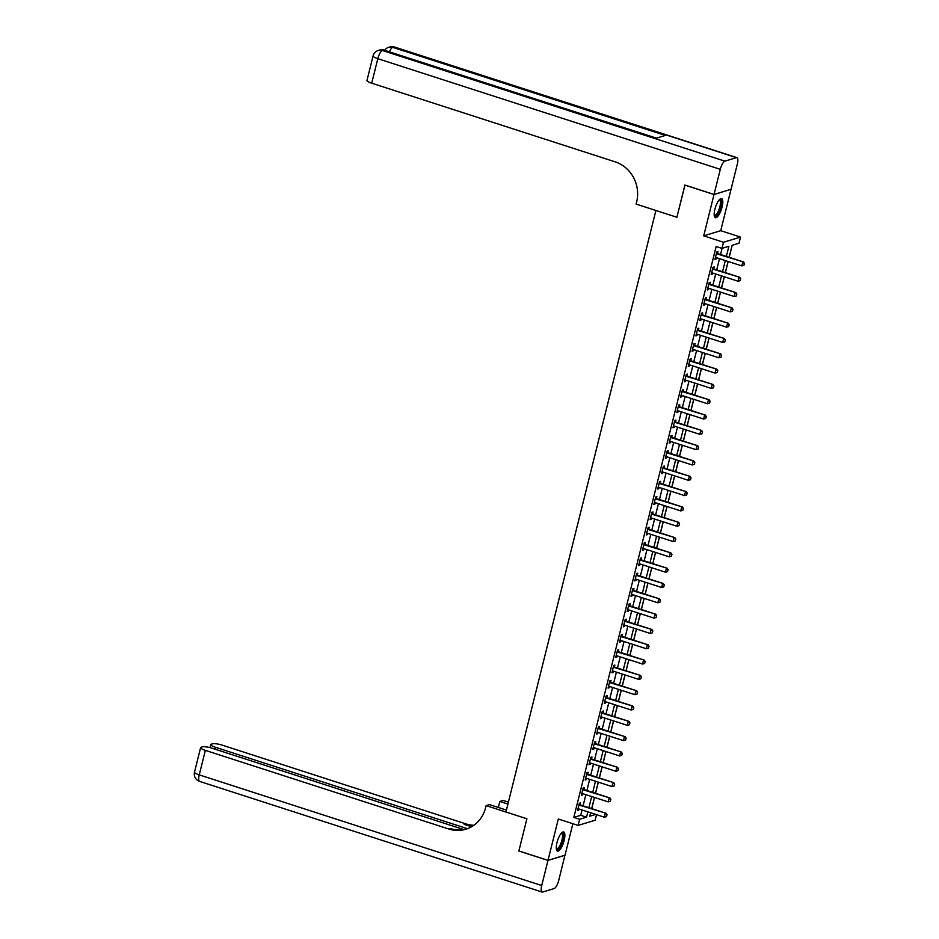 <?xml version="1.0" encoding="UTF-8"?>
<svg xmlns="http://www.w3.org/2000/svg" width="939" height="939" viewBox="0 0 939 939"><rect width="100%" height="100%" fill="white"/><g stroke="black" fill="none" stroke-linecap="round" stroke-linejoin="round"><path stroke-width="1.41" d="M564.151 840.452A10.059 3.157 107.9 0 0 563.658 831.966A10.059 3.157 107.9 0 0 556.98 842.623A10.059 3.157 107.9 0 0 557.473 851.11A10.059 3.157 107.9 0 0 564.151 840.452M722.068 207.073A10.059 3.157 107.9 0 0 721.575 198.587A10.059 3.157 107.9 0 0 714.896 209.244A10.059 3.157 107.9 0 0 715.389 217.731A10.059 3.157 107.9 0 0 722.068 207.073M596.535 814.665L595.138 820.24L578.119 825.404L579.645 819.278L586.546 817.188L587.873 811.859M463.854 829.583L212.237 748.277A7.735 1.561 14 0 0 202.484 746.857L201.122 747.268A7.735 1.561 14 0 0 200.606 747.655A7.735 1.561 14 0 0 205.359 750.367L199.244 774.875L541.721 885.524L547.989 860.417L518.868 851.004L526.896 818.785L518.88 850.945L548 860.347L565.032 855.183L572.872 823.714M730.953 189.314L714.016 194.514L703.71 235.853L723.511 242.262L740.531 237.086L739.005 243.213L732.103 245.314L729.11 257.298M703.71 235.853L720.729 230.689L731.035 189.349M720.729 230.689L740.531 237.086M591.746 808.62L594.528 797.469M595.561 793.302L598.343 782.152M599.375 777.997L602.157 766.834M603.202 762.679L605.984 751.517M607.017 747.362L609.798 736.211M610.831 732.056L613.613 720.894M614.646 716.739L617.439 705.576M618.472 701.421L621.254 690.271M622.287 686.116L625.069 674.953M626.102 670.798L628.884 659.636M629.928 655.481L632.71 644.33M633.743 640.175L636.525 629.013M637.558 624.858L640.339 613.695M641.384 609.54L644.166 598.389M645.199 594.234L647.98 583.072M649.013 578.917L651.795 567.755M652.828 563.6L655.61 552.449M656.654 548.294L659.436 537.131M660.469 532.976L663.251 521.814M664.284 517.659L667.066 506.508M668.11 502.353L670.892 491.191M671.925 487.036L674.707 475.873M675.74 471.718L678.521 460.568M679.554 456.401L682.348 445.25M683.381 441.095L686.163 429.933M687.195 425.778L689.977 414.615M691.01 410.46L693.792 399.31M694.837 395.155L697.618 383.992M698.651 379.837L701.433 368.675M702.466 364.52L705.248 353.369M706.292 349.214L709.074 338.052M710.107 333.897L712.889 322.734M713.922 318.579L716.703 307.429M717.736 303.274L720.518 292.111M721.563 287.956L724.345 276.794M725.378 272.639L728.159 261.488M729.192 257.333L732.197 245.279M714.027 194.455L731.058 189.279L737.315 164.172A7.735 2.43 107.9 0 0 736.939 157.646A7.735 2.43 107.9 0 0 736.387 157.658L724.885 161.144A7.735 2.43 107.9 0 0 720.295 169.337L714.027 194.455L684.907 185.042L676.878 217.261L685.001 185.065M684.895 185.1L714.016 194.514M726.363 256.417L728.887 246.288L721.985 248.377L716.164 246.499L573.823 817.399L580.725 815.298L582.051 809.981M583.084 805.826L585.866 794.664M586.898 790.509L589.68 779.347M590.725 775.191L593.507 764.041M594.54 759.886L597.321 748.723M598.354 744.568L601.136 733.406M602.169 729.251L604.951 718.1M605.995 713.945L608.777 702.783M609.81 698.628L612.592 687.465M613.625 683.31L616.407 672.16M617.451 668.005L620.233 656.842M621.266 652.687L624.048 641.525M625.081 637.37L627.862 626.219M628.895 622.064L631.677 610.902M632.722 606.747L635.503 595.584M636.536 591.429L639.318 580.279M640.351 576.123L643.133 564.961M644.177 560.806L646.959 549.644M647.992 545.489L650.774 534.338M651.807 530.183L654.589 519.021M655.633 514.865L658.415 503.703M659.448 499.548L662.23 488.386M663.263 484.231L666.044 473.08M667.077 468.925L669.859 457.763M670.904 453.607L673.686 442.445M674.718 438.29L677.5 427.139M678.533 422.984L681.315 411.822M682.36 407.667L685.141 396.504M686.174 392.349L688.956 381.199M689.989 377.044L692.771 365.881M693.804 361.726L696.585 350.564M697.63 346.409L700.412 335.258M701.445 331.103L704.227 319.941M705.259 315.786L708.041 304.623M709.086 300.468L711.868 289.318M712.901 285.163L715.682 274M716.715 269.845L719.497 258.683M720.542 254.528L722.079 248.354M717.502 253.46L717.971 251.617L716.821 251.957L714.978 259.317L716.128 258.964L716.445 257.697M713.687 268.765L714.145 266.922L712.994 267.275L711.163 274.622L712.314 274.282L712.631 273.014M709.872 284.083L710.33 282.24L709.18 282.592L707.349 289.94L708.499 289.588L708.816 288.332M706.058 299.4L706.515 297.557L705.365 297.909L703.534 305.257L704.684 304.905L704.989 303.637M702.231 314.706L702.689 312.863L701.539 313.215L699.708 320.563L700.858 320.222L701.175 318.955M698.416 330.023L698.874 328.181L697.724 328.533L695.893 335.88L697.043 335.528L697.36 334.272M694.602 345.341L695.06 343.498L693.909 343.85L692.078 351.198L693.228 350.846L693.545 349.578M690.775 360.658L691.245 358.815L690.095 359.156L688.252 366.503L689.402 366.163L689.719 364.895M686.961 375.964L687.418 374.121L686.268 374.473L684.437 381.821L685.587 381.469L685.904 380.213M683.146 391.281L683.604 389.439L682.453 389.791L680.622 397.138L681.773 396.786L682.09 395.519M679.331 406.599L679.789 404.756L678.639 405.096L676.808 412.456L677.958 412.104L678.263 410.836M675.505 421.904L675.963 420.062L674.812 420.414L672.981 427.761L674.132 427.409L674.448 426.153M671.69 437.222L672.148 435.379L670.998 435.731L669.167 443.079L670.317 442.727L670.634 441.459M667.875 452.539L668.333 450.697L667.183 451.037L665.352 458.396L666.502 458.044L666.819 456.777M664.049 467.845L664.519 466.002L663.368 466.354L661.526 473.702L662.676 473.362L662.993 472.094M660.234 483.162L660.692 481.32L659.542 481.672L657.711 489.019L658.861 488.667L659.178 487.411M656.42 498.48L656.877 496.637L655.727 496.977L653.896 504.337L655.046 503.985L655.363 502.717M652.593 513.786L653.063 511.943L651.912 512.295L650.07 519.643L651.232 519.302L651.537 518.035M648.779 529.103L649.236 527.26L648.086 527.612L646.255 534.96L647.405 534.608L647.722 533.352M644.964 544.42L645.422 542.578L644.271 542.918L642.44 550.277L643.591 549.925L643.908 548.658M641.149 559.726L641.607 557.883L640.457 558.236L638.626 565.583L639.776 565.243L640.081 563.975M637.323 575.044L637.781 573.201L636.63 573.553L634.799 580.901L635.949 580.548L636.266 579.293M633.508 590.361L633.966 588.518L632.816 588.859L630.985 596.218L632.135 595.866L632.452 594.598M629.693 605.667L630.151 603.824L629.001 604.176L627.17 611.524L628.32 611.183L628.637 609.916M625.867 620.984L626.336 619.141L625.186 619.494L623.343 626.841L624.494 626.489L624.811 625.233M622.052 636.302L622.51 634.459L621.36 634.811L619.529 642.159L620.679 641.807L620.996 640.539M618.238 651.607L618.695 649.765L617.545 650.117L615.714 657.464L616.864 657.124L617.181 655.856M614.423 666.925L614.881 665.082L613.73 665.434L611.899 672.782L613.05 672.43L613.355 671.174M610.596 682.242L611.054 680.399L609.904 680.752L608.073 688.099L609.223 687.747L609.54 686.479M606.782 697.56L607.24 695.717L606.089 696.057L604.258 703.417L605.409 703.065L605.725 701.797M602.967 712.865L603.425 711.023L602.275 711.375L600.444 718.722L601.594 718.37L601.911 717.114M599.141 728.183L599.61 726.34L598.46 726.692L596.617 734.04L597.767 733.688L598.084 732.42M595.326 743.5L595.784 741.657L594.633 741.998L592.802 749.357L593.953 749.005L594.27 747.737M591.511 758.806L591.969 756.963L590.819 757.315L588.988 764.663L590.138 764.323L590.455 763.055M587.697 774.123L588.154 772.281L587.004 772.633L585.161 779.98L586.323 779.628L586.629 778.361M583.87 789.441L584.328 787.598L583.178 787.938L581.347 795.298L582.497 794.946L582.814 793.678M580.056 804.746L580.513 802.904L579.363 803.256L577.532 810.603L578.682 810.263L578.999 808.995M466.636 828.984A32.231 29.907 73.1 0 1 450.474 828.527L448.819 829.031A32.231 29.907 73.1 0 0 465.814 829.243A32.231 29.907 73.1 0 0 485.58 807.81L486.132 805.615L526.896 818.785L505.933 812.012L655.903 210.489L676.878 217.261L636.102 204.092L636.654 201.885A32.231 29.907 -106.9 0 0 615.162 161.848L371.703 83.184A7.735 1.561 -166 0 1 366.961 80.472L373.065 55.976A7.735 1.561 14 0 0 377.818 58.676L371.703 83.184M578.119 825.404L558.318 819.008L548 860.347M573.823 817.399L579.645 819.278M721.985 248.377L723.511 242.262M590.631 812.751L589.762 816.202L595.725 814.395M728.077 261.453L725.295 272.615M724.262 276.77L721.481 287.933M720.448 292.088L717.666 303.238M716.621 307.393L713.84 318.556M712.807 322.711L710.025 333.873M708.992 338.028L706.21 349.191M705.166 353.346L702.384 364.496M701.351 368.651L698.569 379.814M697.536 383.969L694.754 395.131M693.721 399.286L690.94 410.437M689.895 414.592L687.113 425.754M686.08 429.909L683.299 441.072M682.266 445.227L679.484 456.377M678.439 460.533L675.657 471.695M674.625 475.85L671.843 487.012M670.81 491.167L668.028 502.318M666.995 506.473L664.213 517.635M663.169 521.791L660.387 532.953M659.354 537.108L656.572 548.259M655.539 552.414L652.758 563.576M651.713 567.731L648.931 578.894M647.898 583.049L645.116 594.199M644.084 598.354L641.302 609.517M640.257 613.672L637.475 624.834M636.442 628.989L633.661 640.14M632.628 644.307L629.846 655.457M628.813 659.612L626.031 670.775M624.987 674.93L622.205 686.092M621.172 690.247L618.39 701.398M617.357 705.553L614.576 716.715M613.531 720.87L610.749 732.033M609.716 736.188L606.934 747.338M605.901 751.493L603.12 762.656M602.087 766.811L599.305 777.973M598.26 782.128L595.479 793.279M594.446 797.434L591.664 808.596M588.906 807.704L591.687 796.542M592.72 792.387L595.502 781.236M596.547 777.081L599.328 765.919M600.361 761.764L603.143 750.601M604.176 746.446L606.958 735.296M608.003 731.141L610.784 719.978M611.817 715.823L614.599 704.661M615.632 700.506L618.414 689.355M619.458 685.2L622.24 674.038M623.273 669.883L626.055 658.72M627.088 654.565L629.869 643.415M630.902 639.259L633.684 628.097M634.729 623.942L637.511 612.78M638.543 608.625L641.325 597.474M642.358 593.319L645.14 582.157M646.185 578.001L648.966 566.839M649.999 562.684L652.781 551.533M653.814 547.378L656.596 536.216M657.629 532.061L660.41 520.899M661.455 516.743L664.237 505.593M665.27 501.426L668.052 490.275M669.084 486.12L671.866 474.958M672.911 470.803L675.693 459.641M676.726 455.485L679.507 444.335M680.54 440.18L683.322 429.017M684.367 424.862L687.148 413.7M688.181 409.545L690.963 398.394M691.996 394.239L694.778 383.077M695.811 378.922L698.593 367.759M699.637 363.604L702.419 352.454M703.452 348.299L706.234 337.136M707.267 332.981L710.048 321.819M711.093 317.664L713.875 306.513M714.908 302.358L717.689 291.196M718.722 287.041L721.504 275.878M722.537 271.723L725.319 260.572M580.725 815.298L586.546 817.188M715.154 258.648L716.128 258.964M711.328 273.965L712.314 274.282M707.513 289.271L708.499 289.588M703.698 304.588L704.684 304.905M699.872 319.906L700.858 320.222M696.057 335.211L697.043 335.528M692.243 350.529L693.228 350.846M688.428 365.846L689.402 366.163M684.601 381.152L685.587 381.469M680.787 396.469L681.773 396.786M676.972 411.787L677.958 412.104M673.146 427.092L674.132 427.409M669.331 442.41L670.317 442.727M665.516 457.727L666.502 458.044M661.702 473.033L662.676 473.362M657.875 488.35L658.861 488.667M654.06 503.668L655.046 503.985M650.246 518.974L651.232 519.302M646.419 534.291L647.405 534.608M642.605 549.608L643.591 549.925M638.79 564.926L639.776 565.243M634.964 580.232L635.949 580.548M631.149 595.549L632.135 595.866M627.334 610.866L628.32 611.183M623.519 626.172L624.494 626.489M619.693 641.49L620.679 641.807M615.878 656.807L616.864 657.124M612.064 672.113L613.05 672.43M608.237 687.43L609.223 687.747M604.423 702.748L605.409 703.065M600.608 718.053L601.594 718.37M596.793 733.371L597.767 733.688M592.967 748.688L593.953 749.005M589.152 763.994L590.138 764.323M585.337 779.311L586.323 779.628M581.511 794.629L582.497 794.946M577.696 809.934L578.682 810.263M743.899 265.361L744.498 263.483L743.899 265.361L741.81 265.89L716.187 257.615A1.291 1.197 -106.9 0 0 715.823 257.556L715.424 257.568M716.422 253.53L716.762 253.765A1.291 1.197 -106.9 0 0 717.103 253.941L743.559 261.969L744.498 263.483M716.61 252.814L717.596 253.518A1.291 1.197 -106.9 0 0 717.936 253.683L743.559 261.969M741.81 265.89L742.726 262.216L744.357 263.519M740.085 280.679L740.683 278.801L740.085 280.679L737.995 281.207L712.372 272.932A1.291 1.197 -106.9 0 0 711.997 272.873L711.598 272.873M712.607 268.836L712.947 269.082A1.291 1.197 -106.9 0 0 713.288 269.258L739.744 277.287L740.683 278.801M712.783 268.12L713.769 268.836A1.291 1.197 -106.9 0 0 714.11 269L739.744 277.287M737.995 281.207L738.911 277.533L740.542 278.836M736.27 295.985L736.857 294.107L736.27 295.985L734.181 296.524L708.546 288.238A1.291 1.197 -106.9 0 0 708.182 288.191L707.783 288.191M708.792 284.153L709.133 284.4A1.291 1.197 -106.9 0 0 709.461 284.564L735.918 292.592L736.857 294.107M708.968 283.437L709.954 284.141A1.291 1.197 -106.9 0 0 710.295 284.317L735.918 292.592M734.181 296.524L735.096 292.851L736.728 294.153M732.443 311.302L733.042 309.424L732.443 311.302L730.354 311.842L704.731 303.555A1.291 1.197 -106.9 0 0 704.367 303.497L703.968 303.508M704.978 299.471L705.306 299.705A1.291 1.197 -106.9 0 0 705.647 299.881L732.103 307.91L733.042 309.424M705.154 298.755L706.14 299.459A1.291 1.197 -106.9 0 0 706.48 299.635L732.103 307.91M730.354 311.842L731.27 308.156L732.901 309.459M728.629 326.619L729.227 324.741L728.629 326.619L726.54 327.148L700.917 318.873A1.291 1.197 -106.9 0 0 700.541 318.814L700.154 318.814M701.151 314.776L701.492 315.023A1.291 1.197 -106.9 0 0 701.832 315.199L728.288 323.227L729.227 324.741M701.327 314.06L702.313 314.776A1.291 1.197 -106.9 0 0 702.654 314.941L728.288 323.227M726.54 327.148L727.455 323.474L729.087 324.777M719.368 199.69A8.697 2.723 -72.1 0 1 721.281 202.66A8.697 2.723 -72.1 0 1 719.204 211.181A8.697 2.723 -72.1 0 1 714.239 215.547M714.203 215.172A8.052 2.524 107.9 0 0 714.485 215.336A8.052 2.524 107.9 0 0 718.499 210.747A8.052 2.524 107.9 0 0 719.438 200.007A8.052 2.524 107.9 0 0 719.121 199.972M714.908 217.414A9.989 3.134 107.9 0 0 719.45 211.674A9.989 3.134 107.9 0 0 720.999 198.575M561.452 833.057A8.697 2.723 -72.1 0 1 563.353 836.285A8.697 2.723 -72.1 0 1 560.407 846.356A8.697 2.723 -72.1 0 1 556.322 848.926M556.287 848.551A8.052 2.524 107.9 0 0 556.569 848.715A8.052 2.524 107.9 0 0 560.243 844.854A8.052 2.524 107.9 0 0 562.496 836.461A8.052 2.524 107.9 0 0 561.522 833.374A8.052 2.524 107.9 0 0 561.193 833.339M556.991 850.781A9.989 3.134 107.9 0 0 561.381 845.382A9.989 3.134 107.9 0 0 563.905 835.546A9.989 3.134 107.9 0 0 563.083 831.942M720.295 169.337L377.818 58.676A7.735 2.43 -72.1 0 1 382.408 50.495L383.558 50.143L656.138 138.221L665.34 135.427L392.76 47.349L393.911 46.997A7.735 2.43 -72.1 0 1 394.45 46.997L736.939 157.646M507.905 804.066L499.818 801.46L498.316 807.458M499.818 801.46L503.151 800.439L508.386 802.141M486.132 805.615L489.465 804.594L506.414 810.075M467.446 828.691L215.501 747.291A7.735 1.561 14 0 1 210.759 744.58A7.735 1.561 14 0 1 211.275 744.193L212.625 743.782A7.735 1.561 14 0 1 222.379 745.202L465.85 823.867A32.231 29.907 73.1 0 0 473.902 825.264M473.15 825.78A32.231 29.907 73.1 0 1 464.183 824.372L471.578 826.754M541.721 885.524A7.735 2.43 107.9 0 0 542.108 892.05A7.735 2.43 107.9 0 0 542.66 892.038L554.163 888.552A7.735 2.43 107.9 0 0 558.752 880.359L564.926 855.218M547.989 860.417L565.008 855.253M448.819 829.031L205.359 750.367M724.814 341.925L725.413 340.047L724.814 341.925L722.725 342.465L697.09 334.178A1.291 1.197 -106.9 0 0 696.726 334.131L696.327 334.131M697.337 330.094L697.677 330.34A1.291 1.197 -106.9 0 0 698.006 330.505L724.462 338.533L725.413 340.047M697.513 329.378L698.499 330.082A1.291 1.197 -106.9 0 0 698.839 330.258L724.462 338.533M722.725 342.465L723.64 338.791L725.272 340.094M720.988 357.243L721.586 355.365L720.988 357.243L718.91 357.782L693.275 349.496A1.291 1.197 -106.9 0 0 692.912 349.437L692.513 349.449M693.522 345.411L693.851 345.646A1.291 1.197 -106.9 0 0 694.191 345.822L720.647 353.85L721.586 355.365M693.698 344.695L694.684 345.399A1.291 1.197 -106.9 0 0 695.024 345.575L720.647 353.85M718.91 357.782L719.826 354.097L721.445 355.412M717.173 372.56L717.772 370.682L717.173 372.56L715.084 373.088L689.461 364.813A1.291 1.197 -106.9 0 0 689.097 364.755L688.698 364.755M689.696 360.717L690.036 360.963A1.291 1.197 -106.9 0 0 690.376 361.139L716.833 369.168L717.772 370.682M689.883 360.001L690.869 360.717A1.291 1.197 -106.9 0 0 691.198 360.881L716.833 369.168M715.084 373.088L715.999 369.414L717.631 370.717M713.358 387.866L713.957 385.988L713.358 387.866L711.269 388.406L685.646 380.119A1.291 1.197 -106.9 0 0 685.27 380.072L684.871 380.072M685.881 376.034L686.221 376.281A1.291 1.197 -106.9 0 0 686.562 376.445L713.018 384.474L713.957 385.988M686.057 375.318L687.043 376.023A1.291 1.197 -106.9 0 0 687.383 376.199L713.018 384.474M711.269 388.406L712.185 384.732L713.816 386.035M709.544 403.183L710.13 401.305L709.544 403.183L707.454 403.723L681.82 395.436A1.291 1.197 -106.9 0 0 681.456 395.378L681.057 395.389M682.066 391.352L682.395 391.586A1.291 1.197 -106.9 0 0 682.735 391.763L709.191 399.791L710.13 401.305M682.242 390.636L683.228 391.34A1.291 1.197 -106.9 0 0 683.569 391.516L709.191 399.791M707.454 403.723L708.37 400.049L710.001 401.352M705.717 418.501L706.316 416.623L705.717 418.501L703.628 419.029L678.005 410.754A1.291 1.197 -106.9 0 0 677.641 410.695L677.242 410.695M678.24 406.669L678.58 406.904A1.291 1.197 -106.9 0 0 678.92 407.08L705.377 415.108L706.316 416.623M678.428 405.941L679.413 406.657A1.291 1.197 -106.9 0 0 679.754 406.822L705.377 415.108M703.628 419.029L704.543 415.355L706.175 416.658M701.903 433.806L702.501 431.928L701.903 433.806L699.813 434.346L674.19 426.071A1.291 1.197 -106.9 0 0 673.815 426.013L673.416 426.013M674.425 421.975L674.765 422.221A1.291 1.197 -106.9 0 0 675.106 422.386L701.562 430.414L702.501 431.928M674.601 421.259L675.587 421.963A1.291 1.197 -106.9 0 0 675.927 422.139L701.562 430.414M699.813 434.346L700.729 430.672L702.36 431.975M698.088 449.124L698.675 447.246L698.088 449.124L695.999 449.664L670.364 441.377A1.291 1.197 -106.9 0 0 670 441.318L669.601 441.33M670.61 437.292L670.951 437.527A1.291 1.197 -106.9 0 0 671.279 437.703L697.736 445.732L698.675 447.246M670.786 436.576L671.772 437.281A1.291 1.197 -106.9 0 0 672.113 437.457L697.736 445.732M695.999 449.664L696.914 445.99L698.546 447.293M694.261 464.441L694.86 462.563L694.261 464.441L692.172 464.969L666.549 456.694A1.291 1.197 -106.9 0 0 666.185 456.636L665.786 456.636M666.796 452.61L667.124 452.844A1.291 1.197 -106.9 0 0 667.465 453.021L693.921 461.049L694.86 462.563M666.972 451.882L667.958 452.598A1.291 1.197 -106.9 0 0 668.298 452.762L693.921 461.049M692.172 464.969L693.099 461.295L694.719 462.598M690.447 479.759L691.045 477.869L690.447 479.759L688.357 480.287L662.734 472.012A1.291 1.197 -106.9 0 0 662.359 471.953L661.972 471.953M662.969 467.915L663.31 468.162A1.291 1.197 -106.9 0 0 663.65 468.326L690.106 476.366L691.045 477.869M663.157 467.199L664.143 467.904A1.291 1.197 -106.9 0 0 664.472 468.08L690.106 476.366M688.357 480.287L689.273 476.613L690.904 477.916M686.632 495.064L687.231 493.186L686.632 495.064L684.543 495.604L658.908 487.318A1.291 1.197 -106.9 0 0 658.544 487.259L658.145 487.271M659.155 483.233L659.495 483.479A1.291 1.197 -106.9 0 0 659.835 483.644L686.292 491.672L687.231 493.186M659.331 482.517L660.317 483.221A1.291 1.197 -106.9 0 0 660.657 483.397L686.292 491.672M684.543 495.604L685.458 491.93L687.09 493.233M682.817 510.382L683.404 508.504L682.817 510.382L680.728 510.91L655.093 502.635A1.291 1.197 -106.9 0 0 654.729 502.576L654.33 502.576M655.34 498.55L655.668 498.785A1.291 1.197 -106.9 0 0 656.009 498.961L682.465 506.99L683.404 508.504M655.516 497.834L656.502 498.539A1.291 1.197 -106.9 0 0 656.842 498.703L682.465 506.99M680.728 510.91L681.644 507.236L683.275 508.539M678.991 525.699L679.59 523.809L678.991 525.699L676.902 526.227L651.279 517.952A1.291 1.197 -106.9 0 0 650.915 517.894L650.516 517.894M651.513 513.856L651.854 514.103A1.291 1.197 -106.9 0 0 652.194 514.279L678.651 522.307L679.59 523.809M651.701 513.14L652.687 513.844A1.291 1.197 -106.9 0 0 653.028 514.02L678.651 522.307M676.902 526.227L677.817 522.553L679.449 523.856M675.176 541.005L675.775 539.127L675.176 541.005L673.087 541.545L647.464 533.258A1.291 1.197 -106.9 0 0 647.088 533.199L646.689 533.211M647.699 529.173L648.039 529.42A1.291 1.197 -106.9 0 0 648.38 529.584L674.836 537.613L675.775 539.127M647.875 528.457L648.861 529.162A1.291 1.197 -106.9 0 0 649.201 529.338L674.836 537.613M673.087 541.545L674.002 537.871L675.634 539.174M671.362 556.322L671.948 554.444L671.362 556.322L669.272 556.85L643.638 548.576A1.291 1.197 -106.9 0 0 643.274 548.517L642.875 548.529M643.884 544.491L644.224 544.726A1.291 1.197 -106.9 0 0 644.553 544.902L671.009 552.93L671.948 554.444M644.06 543.775L645.046 544.479A1.291 1.197 -106.9 0 0 645.386 544.643L671.009 552.93M669.272 556.85L670.188 553.177L671.819 554.48M667.535 571.64L668.134 569.75L667.535 571.64L665.446 572.168L639.823 563.893A1.291 1.197 -106.9 0 0 639.459 563.834L639.06 563.834M640.069 559.797L640.398 560.043A1.291 1.197 -106.9 0 0 640.738 560.219L667.195 568.248L668.134 569.75M640.245 559.081L641.231 559.797A1.291 1.197 -106.9 0 0 641.572 559.961L667.195 568.248M665.446 572.168L666.361 568.494L667.993 569.797M663.72 586.945L664.319 585.067L663.72 586.945L661.631 587.485L636.008 579.199A1.291 1.197 -106.9 0 0 635.633 579.152L635.245 579.152M636.243 575.114L636.583 575.361A1.291 1.197 -106.9 0 0 636.924 575.525L663.38 583.553L664.319 585.067M636.419 574.398L637.405 575.102A1.291 1.197 -106.9 0 0 637.745 575.278L663.38 583.553M661.631 587.485L662.547 583.812L664.178 585.114M659.906 602.263L660.504 600.385L659.906 602.263L657.816 602.803L632.182 594.516A1.291 1.197 -106.9 0 0 631.818 594.457L631.419 594.469M632.428 590.431L632.769 590.666A1.291 1.197 -106.9 0 0 633.097 590.842L659.554 598.871L660.504 600.385M632.604 589.715L633.59 590.42A1.291 1.197 -106.9 0 0 633.931 590.596L659.554 598.871M657.816 602.803L658.732 599.117L660.363 600.42M656.079 617.58L656.678 615.702L656.079 617.58L654.002 618.108L628.367 609.834A1.291 1.197 -106.9 0 0 628.003 609.775L627.604 609.775M628.614 605.737L628.942 605.984A1.291 1.197 -106.9 0 0 629.283 606.16L655.739 614.188L656.678 615.702M628.79 605.021L629.776 605.737A1.291 1.197 -106.9 0 0 630.116 605.901L655.739 614.188M654.002 618.108L654.917 614.435L656.537 615.738M652.265 632.886L652.863 631.008L652.265 632.886L650.175 633.426L624.552 625.139A1.291 1.197 -106.9 0 0 624.189 625.092L623.789 625.092M624.787 621.055L625.128 621.301A1.291 1.197 -106.9 0 0 625.468 621.465L651.924 629.494L652.863 631.008M624.975 620.339L625.961 621.043A1.291 1.197 -106.9 0 0 626.29 621.219L651.924 629.494M650.175 633.426L651.091 629.752L652.722 631.055M648.45 648.203L649.049 646.325L648.45 648.203L646.361 648.743L620.738 640.457A1.291 1.197 -106.9 0 0 620.362 640.398L619.963 640.41M620.972 636.372L621.313 636.607A1.291 1.197 -106.9 0 0 621.653 636.783L648.11 644.811L649.049 646.325M621.149 635.656L622.134 636.36A1.291 1.197 -106.9 0 0 622.475 636.536L648.11 644.811M646.361 648.743L647.276 645.058L648.908 646.361M644.635 663.521L645.222 661.643L644.635 663.521L642.546 664.049L616.911 655.774A1.291 1.197 -106.9 0 0 616.547 655.715L616.148 655.715M617.158 651.678L617.486 651.924A1.291 1.197 -106.9 0 0 617.827 652.1L644.283 660.129L645.222 661.643M617.334 650.962L618.32 651.678A1.291 1.197 -106.9 0 0 618.66 651.842L644.283 660.129M642.546 664.049L643.461 660.375L645.093 661.678M640.809 678.827L641.407 676.949L640.809 678.827L638.72 679.366L613.097 671.08A1.291 1.197 -106.9 0 0 612.733 671.033L612.334 671.033M613.331 666.995L613.672 667.242A1.291 1.197 -106.9 0 0 614.012 667.406L640.468 675.434L641.407 676.949M613.519 666.279L614.505 666.983A1.291 1.197 -106.9 0 0 614.845 667.159L640.468 675.434M638.72 679.366L639.635 675.693L641.267 676.996M636.994 694.144L637.593 692.266L636.994 694.144L634.905 694.684L609.282 686.397A1.291 1.197 -106.9 0 0 608.906 686.339L608.507 686.35M609.517 682.313L609.857 682.547A1.291 1.197 -106.9 0 0 610.197 682.723L636.654 690.752L637.593 692.266M609.693 681.597L610.679 682.301A1.291 1.197 -106.9 0 0 611.019 682.477L636.654 690.752M634.905 694.684L635.82 690.998L637.452 692.313M633.179 709.461L633.766 707.583L633.179 709.461L631.09 709.99L605.455 701.715A1.291 1.197 -106.9 0 0 605.092 701.656L604.693 701.656M605.702 697.618L606.042 697.865A1.291 1.197 -106.9 0 0 606.371 698.041L632.827 706.069L633.766 707.583M605.878 696.902L606.864 697.618A1.291 1.197 -106.9 0 0 607.204 697.783L632.827 706.069M631.09 709.99L632.006 706.316L633.637 707.619M629.353 724.767L629.952 722.889L629.353 724.767L627.264 725.307L601.641 717.032A1.291 1.197 -106.9 0 0 601.277 716.973L600.878 716.973M601.887 712.936L602.216 713.182A1.291 1.197 -106.9 0 0 602.556 713.347L629.013 721.375L629.952 722.889M602.063 712.22L603.049 712.924A1.291 1.197 -106.9 0 0 603.39 713.1L629.013 721.375M627.264 725.307L628.191 721.633L629.811 722.936M625.538 740.085L626.137 738.207L625.538 740.085L623.449 740.625L597.826 732.338A1.291 1.197 -106.9 0 0 597.45 732.279L597.063 732.291M598.061 728.253L598.401 728.488A1.291 1.197 -106.9 0 0 598.742 728.664L625.198 736.692L626.137 738.207M598.249 727.537L599.235 728.241A1.291 1.197 -106.9 0 0 599.563 728.418L625.198 736.692M623.449 740.625L624.365 736.951L625.996 738.254M621.724 755.402L622.322 753.524L621.724 755.402L619.634 755.93L594 747.655A1.291 1.197 -106.9 0 0 593.636 747.597L593.237 747.597M594.246 743.571L594.587 743.805A1.291 1.197 -106.9 0 0 594.927 743.981L621.383 752.01L622.322 753.524M594.422 742.843L595.408 743.559A1.291 1.197 -106.9 0 0 595.749 743.723L621.383 752.01M619.634 755.93L620.55 752.256L622.181 753.559M617.909 770.708L618.496 768.83L617.909 770.708L615.82 771.248L590.185 762.973A1.291 1.197 -106.9 0 0 589.821 762.914L589.422 762.914M590.431 758.876L590.76 759.123A1.291 1.197 -106.9 0 0 591.101 759.287L617.557 767.316L618.496 768.83M590.608 758.16L591.593 758.865A1.291 1.197 -106.9 0 0 591.934 759.041L617.557 767.316M615.82 771.248L616.735 767.574L618.367 768.877M614.083 786.025L614.681 784.147L614.083 786.025L611.993 786.565L586.37 778.278A1.291 1.197 -106.9 0 0 586.006 778.22L585.607 778.231M586.605 774.194L586.945 774.429A1.291 1.197 -106.9 0 0 587.286 774.605L613.742 782.633L614.681 784.147M586.793 773.478L587.779 774.182A1.291 1.197 -106.9 0 0 588.119 774.358L613.742 782.633M611.993 786.565L612.909 782.891L614.54 784.194M610.268 801.343L610.866 799.465L610.268 801.343L608.179 801.871L582.556 793.596A1.291 1.197 -106.9 0 0 582.18 793.537L581.781 793.537M582.79 789.511L583.131 789.746A1.291 1.197 -106.9 0 0 583.471 789.922L609.927 797.95L610.866 799.465M582.966 788.783L583.952 789.499A1.291 1.197 -106.9 0 0 584.293 789.664L609.927 797.95M608.179 801.871L609.094 798.197L610.726 799.5M606.453 816.66L607.04 814.77L606.453 816.66L604.364 817.188L578.729 808.913A1.291 1.197 -106.9 0 0 578.365 808.855L577.966 808.855M578.976 804.817L579.316 805.063A1.291 1.197 -106.9 0 0 579.645 805.228L606.101 813.268L607.04 814.77M579.152 804.101L580.138 804.805A1.291 1.197 -106.9 0 0 580.478 804.981L606.101 813.268M604.364 817.188L605.279 813.514L606.911 814.817M717.103 253.941L717.936 253.683M716.762 253.765L717.596 253.518M713.288 269.258L714.11 269M712.947 269.082L713.769 268.836M709.461 284.564L710.295 284.317M709.133 284.4L709.954 284.141M705.647 299.881L706.48 299.635M705.306 299.705L706.14 299.459M701.832 315.199L702.654 314.941M701.492 315.023L702.313 314.776M736.387 157.658L393.911 46.997A7.735 7.172 -106.9 0 0 389.838 46.95L388.687 47.302A7.735 7.172 73.1 0 1 392.76 47.349A7.735 2.43 -72.1 0 0 389.415 51.845M656.443 138.127L384.098 50.131A7.735 2.43 -72.1 0 0 383.558 50.143A7.735 7.172 -106.9 0 0 379.473 50.096L378.323 50.436A7.735 7.172 73.1 0 1 382.408 50.495L724.885 161.144M464.183 824.372L465.85 823.867M215.501 747.291L215.031 749.181M199.244 774.875A7.735 1.561 -166 0 1 194.502 772.163A7.735 7.735 0 0 0 199.631 781.389A7.735 2.43 -72.1 0 1 199.244 774.875M698.006 330.505L698.839 330.258M697.677 330.34L698.499 330.082M694.191 345.822L695.024 345.575M693.851 345.646L694.684 345.399M690.376 361.139L691.198 360.881M690.036 360.963L690.869 360.717M686.562 376.445L687.383 376.199M686.221 376.281L687.043 376.023M682.735 391.763L683.569 391.516M682.395 391.586L683.228 391.34M678.92 407.08L679.754 406.822M678.58 406.904L679.413 406.657M675.106 422.386L675.927 422.139M674.765 422.221L675.587 421.963M671.279 437.703L672.113 437.457M670.951 437.527L671.772 437.281M667.465 453.021L668.298 452.762M667.124 452.844L667.958 452.598M663.65 468.326L664.472 468.08M663.31 468.162L664.143 467.904M659.835 483.644L660.657 483.397M659.495 483.479L660.317 483.221M656.009 498.961L656.842 498.703M655.668 498.785L656.502 498.539M652.194 514.279L653.028 514.02M651.854 514.103L652.687 513.844M648.38 529.584L649.201 529.338M648.039 529.42L648.861 529.162M644.553 544.902L645.386 544.643M644.224 544.726L645.046 544.479M640.738 560.219L641.572 559.961M640.398 560.043L641.231 559.797M636.924 575.525L637.745 575.278M636.583 575.361L637.405 575.102M633.097 590.842L633.931 590.596M632.769 590.666L633.59 590.42M629.283 606.16L630.116 605.901M628.942 605.984L629.776 605.737M625.468 621.465L626.29 621.219M625.128 621.301L625.961 621.043M621.653 636.783L622.475 636.536M621.313 636.607L622.134 636.36M617.827 652.1L618.66 651.842M617.486 651.924L618.32 651.678M614.012 667.406L614.845 667.159M613.672 667.242L614.505 666.983M610.197 682.723L611.019 682.477M609.857 682.547L610.679 682.301M606.371 698.041L607.204 697.783M606.042 697.865L606.864 697.618M602.556 713.347L603.39 713.1M602.216 713.182L603.049 712.924M598.742 728.664L599.563 728.418M598.401 728.488L599.235 728.241M594.927 743.981L595.749 743.723M594.587 743.805L595.408 743.559M591.101 759.287L591.934 759.041M590.76 759.123L591.593 758.865M587.286 774.605L588.119 774.358M586.945 774.429L587.779 774.182M583.471 789.922L584.293 789.664M583.131 789.746L583.952 789.499M579.645 805.228L580.478 804.981M579.316 805.063L580.138 804.805M384.098 50.131A7.735 7.735 0 0 0 379.473 50.096M378.323 50.436A7.735 7.735 0 0 0 373.065 55.976M394.45 46.997A7.735 7.735 0 0 0 389.838 46.95M388.687 47.302A7.735 7.735 0 0 0 384.579 50.283M210.759 744.58L209.996 747.644M200.606 747.655L194.502 772.163M199.631 781.389L542.108 892.05"/></g></svg>
